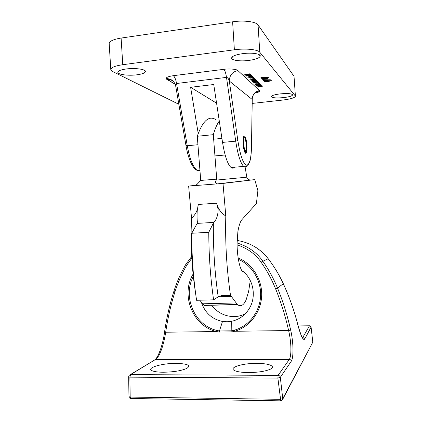 <?xml version="1.0" encoding="UTF-8"?>
<svg xmlns="http://www.w3.org/2000/svg" width="422" height="422" viewBox="0 0 422 422"><rect width="100%" height="100%" fill="white"/><g stroke="black" fill="none" stroke-linecap="round" stroke-linejoin="round"><path stroke-width="0.63" d="M246.348 145.284C246.49 149.066 246.137 150.802 245.282 150.49C244.533 149.578 244.022 147.457 243.747 144.139C243.61 140.341 243.963 138.606 244.813 138.933C245.567 139.861 246.079 141.982 246.348 145.284M126.109 68.992C134.771 67.768 145.68 69.219 145.453 71.46C145.242 72.922 142.436 74.029 137.039 74.794C128.594 75.965 117.691 74.604 117.838 72.289C118.012 70.875 120.771 69.778 126.109 68.992M242.692 53.647C251.296 52.449 260.416 53.673 260.284 55.915C259.852 57.877 256.091 59.381 249.001 60.415C240.587 61.559 231.488 60.404 231.572 58.104C231.926 56.205 235.634 54.723 242.692 53.647M280.208 93.884C287.535 93.241 291.686 93.563 292.662 94.844C292.261 95.979 289.265 96.896 283.674 97.598C276.436 98.236 272.317 97.909 271.309 96.617C271.657 95.514 274.622 94.602 280.208 93.884M246.944 145.548C247.155 151.108 246.638 153.661 245.377 153.207C244.275 151.867 243.526 148.75 243.125 143.865C242.919 138.274 243.441 135.715 244.686 136.206C245.799 137.583 246.553 140.695 246.944 145.548M271.478 80.692L268.334 81.467L264.488 81.457L267.659 80.744L271.478 80.692M263.597 79.426L264.167 80.022L263.37 80.117L262.653 79.378L269.98 79.146L263.586 79.304M251.945 75.754L250.937 75.876L251.945 75.754M252.973 77.458L251.417 77.237L253.738 77.448L251.47 78.075L248.405 77.922L249.718 77.463L249.966 77.606L249.17 77.917L251.301 77.928L252.994 77.506L252.957 77.189M254.292 78.745L252.757 78.529L255.046 78.735L252.799 79.352L249.766 79.204L251.069 78.75L250.526 79.194L252.636 79.209L254.313 78.787L254.276 78.481M257.367 81.077L252.593 81.805L253.158 81.599L252.082 81.383L252.715 81.114L251.57 80.903L256.381 80.106L252.34 80.913L256.877 80.591L252.847 81.388L257.367 81.077M261.867 77.616L262.452 78.234L261.645 78.328L260.907 77.569L268.345 77.337L261.856 77.495M261.508 85.133L257.135 86.072L260.559 85.328L256.66 85.624L260.026 84.906L256.027 85.028L261.054 84.69L257.689 85.423L261.508 85.133M259.435 83.102L258.48 83.218L259.435 83.102M258.148 81.747L256.001 82.422L253.036 82.274L255.168 81.673L258.148 81.747M121.109 38.059L122.776 64.708C115.011 65.869 111.018 67.499 110.801 69.588L109.177 43.635C109.372 41.192 113.349 39.33 121.109 38.059L232.612 21.802C243.795 20.087 256.117 21.691 258.064 24.951L294.023 76.313L295.411 96.237C294.82 97.814 290.6 99.086 282.761 100.056L252.192 103.422M295.411 96.237L294.023 76.313M258.064 24.951L259.788 52.249L295.263 95.884M259.788 52.249C257.874 49.474 245.567 48.214 234.374 49.785L232.612 21.802M122.776 64.708L234.374 49.785M110.801 69.588L112.711 71.555L178.859 104.297M258.253 82.612L256.771 82.411L258.987 82.596L256.792 83.187L253.859 83.05L255.136 82.622L254.593 83.039L256.634 83.05L258.275 82.649L258.238 82.364M260.411 84.057L256.006 85.012L259.456 84.258L255.526 84.558L258.918 83.825L254.877 83.952L259.952 83.609L256.56 84.353L260.411 84.057M262.584 86.188L258.243 87.117L261.645 86.383L257.779 86.674L261.118 85.967L257.156 86.088L262.136 85.75L258.802 86.478L262.584 86.188M268.782 77.822L267.205 78.175L267.664 78.677L261.767 78.666L268.782 77.822M255.547 79.289L254.899 79.41L256.033 79.705L254.893 80.085L252.377 79.711L251.396 79.98L252.63 80.333L250.636 80.006L255.547 79.289M254.229 77.996L253.237 78.117L254.229 77.996M252.831 76.524L250.615 77.252L247.508 77.078L249.708 76.44L252.831 76.524M251.491 75.311L246.517 76.092L247.107 75.865L245.947 75.617L250.916 74.741L246.754 75.628L251.491 75.311M263.539 80.496L270.586 79.816L265.18 80.465L266.509 80.623L265.718 80.718L263.539 80.496M249.945 73.792L250.752 74.583L250.014 74.678L245.736 74.567L246.306 75.105L245.567 75.2L244.776 74.451L249.824 74.488L249.207 73.887L249.945 73.792L250.014 74.678M218.891 119.716L218.928 118.661M234.537 167.191C233.493 168.378 232.327 168.478 231.04 167.481C227.611 164.343 224.778 155.982 222.536 142.404L213.743 84.516L190.617 87.291L198.224 133.489M190.617 87.291L216.581 103.184M252.261 98.906L252.214 99.465L229.32 81.05C228.608 78.729 227.669 77.506 226.503 77.384L176.56 83.498C175.821 83.64 175.547 84.542 175.737 86.199L175.774 86.394M254.498 93.156C257.093 92.787 258.781 92.144 259.572 91.226C259.799 90.493 254.651 92.455 254.324 93.673C253 95.214 252.309 96.986 252.261 98.985L251.486 146.967M253.78 82.269L257.467 81.863L255.363 81.81L253.78 82.269M257.431 81.562L257.446 81.826M261.593 77.49L261.645 78.328M266.936 77.88L266.857 78.772M266.804 77.896L266.725 78.629L266.398 78.276L263.27 78.65L266.725 78.629M266.377 77.928L266.398 78.276M252.825 81.013L252.847 81.33M252.978 79.473L253.005 79.927M253.385 79.589L255.273 79.732L253.374 79.426M250.504 78.856L250.52 79.12M248.289 77.078L252.124 76.651L249.919 76.588L248.289 77.078M246.733 75.274L246.749 75.549M263.317 79.299L263.37 80.117M265.227 81.441L270.782 80.802L265.227 81.441M245.52 74.377L245.567 75.2M249.782 73.813L249.824 74.488M175.151 84.242L166.896 79.394C169.665 79.141 171.997 80.043 173.89 82.105M166.838 79.399C165.044 77.896 167.196 76.662 173.289 75.686L223.866 69.319C229.251 68.512 236.948 69.208 237.85 70.548C232.348 71.809 229.505 75.306 229.32 81.05L237.839 140.537C240.197 155.264 243.035 163.483 246.348 165.192C249.449 165.197 251.164 159.015 251.491 146.64L252.214 99.465C252.377 94.57 254.825 91.606 259.556 90.572C260.3 91.442 258.744 92.281 254.899 93.088M245.382 313.688C241.901 315.545 238.172 316.521 234.189 316.611C224.921 316.5 217.33 312.665 211.422 305.117M201.389 302.342C205.013 312.866 212.05 319.232 222.505 321.443L219.456 330.99L231.805 330.816L231.71 321.279C239.633 319.486 245.683 314.902 249.866 307.532C256.713 295.384 252.926 278.029 241.78 270.502M193.329 276.389C182.483 296.613 194.32 325.304 216.834 330.426L219.456 330.99L219.25 332.072L216.512 331.528C192.622 326.164 180.516 294.978 193.091 274.121M176.201 363.384C187.669 363.711 191.198 365.389 186.798 368.422C181.296 370.79 173.442 372.062 163.235 372.23C158.846 372.199 155.502 371.829 153.197 371.123C144.25 368.533 161.051 363.178 176.201 363.384M256.74 363.384C268.967 363.284 276.632 366.412 270.027 369.329C265.037 371.381 257.842 372.462 248.452 372.568C242.908 372.515 238.673 372.009 235.75 371.049C226.762 368.195 241.294 363.2 256.74 363.384M302.416 338.106L309.49 325.789L311.077 327.129L304.737 339.003C303.059 341.055 300.485 335.295 297.014 321.722C293.538 308.767 288.97 296.112 283.304 283.758C279.211 274.87 274.173 266.53 268.197 258.744C260.195 248.6 249.835 242.508 237.117 240.466M222.505 321.443L227.105 321.786L231.71 321.279M237.08 242.945C248.526 246.643 257.093 252.72 262.785 261.165C268.672 269.479 273.588 278.467 277.549 288.131C283.03 301.572 287.403 315.54 290.663 330.041C293.775 343.629 293.517 358.078 291.307 361.169L280.313 377.321L282.751 398.679L312.808 342.195L311.083 327.082L309.558 325.779L298.206 325.963M191.804 258.227L186.703 265.338C181.803 273.746 177.873 282.624 174.903 291.977C170.768 305.064 167.698 318.478 165.688 332.225C163.831 344.368 159.869 356.98 155.254 359.634L130.577 374.62L278.109 375.358L289.313 359.417C291.412 356.59 291.671 343.207 288.616 330.542C285.383 316.115 281.047 302.21 275.603 288.833C271.699 279.28 266.841 270.391 261.039 262.167C255.716 254.25 247.735 248.458 237.095 244.792M238.156 257.932C252.483 263.808 262.394 279.628 261.666 295.922C260.975 312.254 249.734 327.039 234.627 331.281L231.889 331.903L219.25 332.072M231.889 331.903L231.805 330.816L234.421 330.178C248.948 326.079 259.788 311.916 260.58 296.223C261.403 280.551 252.076 265.238 238.377 259.34M312.802 342.115L311.088 327.092M216.834 330.426L216.512 331.528L165.688 332.225L164.58 331.845C163.346 342.495 158.656 357.339 154.863 359.686M128.837 376.435L128.668 376.646L129.881 377.157L130.176 397.065L130.688 398.495C129.665 398.315 129.09 397.703 128.963 396.659L130.176 397.065L280.298 399.328L282.751 398.679L282.693 399.354L281.574 400.652M280.751 400.847L277.876 378.07L129.881 377.157L130.577 374.62L129.227 375.29L128.668 376.646L128.963 396.659M277.876 378.07L280.313 377.321C280.034 376.123 279.301 375.469 278.109 375.358L277.876 378.07M290.663 330.041L288.616 330.542L234.627 331.281L234.421 330.178M216.581 203.193L218.148 209.523C218.005 215.283 216.56 219.572 213.827 222.389L197.148 223.402L197.396 222.041C197.021 219.382 196.958 215.668 197.206 210.905L198.24 204.454L216.581 203.193C218.01 208.784 221.081 213.047 225.796 215.974L223.011 183.438L254.751 179.614L217.52 183.86L188.639 186.086L195.407 185.321M195.497 292.683C192.311 272.264 190.865 251.201 191.161 229.494L191.535 218.137C195.571 214.703 197.807 210.14 198.24 204.454M197.148 223.402L191.752 233.266C191.704 256.376 193.318 278.72 196.589 300.295L213.595 299.826L218.19 296.787C214.719 272.939 213.105 248.4 213.353 223.18L213.827 222.389M243.816 272.121L242.708 271.626C239.786 269.426 237.043 256.001 237.08 243.357L237.871 231.736C238.91 225.559 240.282 221.508 241.991 219.577L256.407 203.541L257.889 190.665L254.751 179.614M213.353 223.18L208.774 232.306L191.752 233.266M208.774 232.306C208.858 255.579 210.467 278.087 213.595 299.826M225.796 215.974C225.105 242.93 226.672 269.363 230.496 295.279L221.629 295.627L218.19 296.787M223.011 183.438L217.52 183.86C215.473 183.749 215.03 182.499 216.185 180.104L246.812 177.182L245.108 167.117M246.812 177.182C247.308 178.975 248.468 179.904 250.283 179.957M216.365 119.98C209.228 114.969 202.866 120.391 197.274 136.253L200.724 180.426L196.858 184.578L194.252 185.643M219.292 121.04C217.087 124.031 215.093 128.578 213.31 134.676L197.274 136.253M213.31 134.676L216.729 179.16L200.724 180.426M216.729 179.16L216.185 180.104M199.69 300.206L204.259 305.438L237.422 304.605C240.73 307.021 243.631 305.433 246.131 299.852L248.674 291.259L250.262 280.509M188.639 186.086L191.535 218.137M230.496 295.279L237.422 304.605M246.569 145.384C246.11 136.681 242.893 135.019 243.515 144.039C244.027 153.007 247.213 154.167 246.569 145.384M237.85 70.548L259.556 90.572M173.289 75.686C174.703 76.772 175.789 79.378 176.56 83.498L187.262 145.743L197.939 144.735M175.13 84.184L166.368 78.819C165.936 77.906 172.366 79.626 172.682 80.829C174.307 82.295 175.325 84.089 175.737 86.199L185.986 145.595L187.262 145.743C189.768 159.094 193.065 167.286 197.158 170.319L199.975 170.826M246.612 166.484C245.725 167.355 244.749 167.334 243.689 166.426C240.508 163.245 237.85 154.821 235.713 141.154L226.503 77.384C225.844 73.159 224.968 70.469 223.866 69.319M222.536 142.404L235.713 141.154L237.839 140.537M251.491 146.64L251.533 146.793C251.327 153.555 250.731 158.598 249.755 161.916L247.587 165.883C246.084 166.848 244.786 167.033 243.689 166.426L231.04 167.481M199.917 170.087L197.158 170.319C192.754 169.032 188.165 158.64 185.986 145.595L185.986 145.574M256.017 247.508C260.701 250.531 264.763 254.266 268.202 258.707L261.039 262.167M268.213 258.723C274.179 266.498 279.211 274.817 283.299 283.679L277.549 288.131L275.603 288.833M291.307 361.169C291.059 360.093 290.394 359.507 289.313 359.417L155.254 359.634L130.303 374.641M302.115 337.542L303.012 337.531L304.737 339.003M185.754 264.541C180.811 273.029 176.844 281.986 173.848 291.417L174.903 291.977M312.085 343.555L282.693 399.354L280.588 400.842L131.042 398.5M191.699 256.434L185.785 264.488L186.703 265.338M231.657 296.429L218.148 296.814M235.982 302.949L202.56 303.808M242.597 271.114L242.228 271.13M243.352 271.726L242.85 271.742M245.171 152.98C245.841 151.762 246.775 153.186 246.612 145.421C245.899 138.205 244.865 137.171 243.716 136.564M213.659 139.197L221.93 138.4M214.94 155.918L225.148 155.011M244.269 138.986L244.813 138.933M143.833 69.999L145.453 71.46M258.385 54.285L260.284 55.915M291.876 94.175L292.662 94.844M253.754 82.227L253.733 81.915M257.467 81.863L257.446 81.562M254.577 83.007L254.561 82.728M258.275 82.649L258.253 82.364M252.324 80.882L252.309 80.613M252.831 81.356L252.81 81.008M251.396 79.98L251.38 79.679M255.273 79.732L255.257 79.436M250.504 79.157L250.489 78.861M254.313 78.787L254.297 78.481M252.994 77.506L252.978 77.194M248.257 77.031L248.236 76.693M246.733 75.591L246.712 75.28M271.995 95.826L271.309 96.617M233.239 56.2L231.572 58.104M119.289 70.732L117.838 72.289M283.315 283.716C288.975 296.054 293.543 308.688 297.014 321.622M297.025 321.659C299.209 330.284 301.867 337.146 301.867 337.009M298.206 325.953L309.495 325.779M173.838 291.449C169.681 304.589 166.595 318.051 164.58 331.845M237.259 304.468L204.063 305.301M220.521 295.896L230.95 295.595"/></g></svg>
